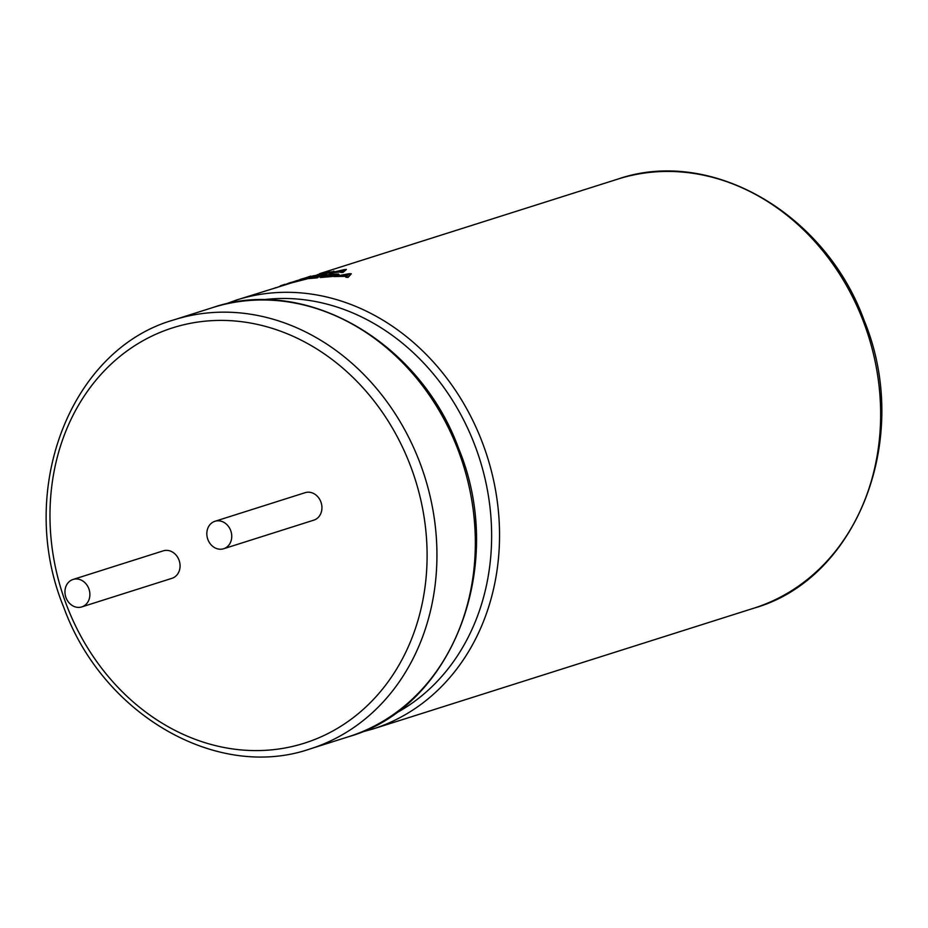 <?xml version="1.0" encoding="UTF-8"?>
<svg xmlns="http://www.w3.org/2000/svg" width="928" height="928" viewBox="0 0 928 928"><rect width="100%" height="100%" fill="white"/><g stroke="black" fill="none" stroke-linecap="round" stroke-linejoin="round"><path stroke-width="1.39" d="M230.631 530.364A14.407 12.25 -107.6 0 0 214.936 521.292A14.407 12.25 -107.6 0 0 207.942 539.667A14.407 12.25 -107.6 0 0 223.636 548.75A14.407 12.25 -107.6 0 0 230.631 530.364M223.636 548.75L313.826 520.144A14.407 12.25 -107.6 0 0 320.821 501.758A14.407 12.25 -107.6 0 0 305.115 492.687L214.936 521.292M66.062 597.841A14.407 12.25 72.4 0 1 73.057 579.455A14.407 12.25 72.4 0 1 88.763 588.526A14.407 12.25 72.4 0 1 81.768 606.912A14.407 12.25 72.4 0 1 66.062 597.841M73.057 579.455L163.247 550.849A14.407 12.25 72.4 0 1 178.953 559.932A14.407 12.25 72.4 0 1 171.958 578.318L81.768 606.912M351.318 273.772L348.07 277.391L345.808 277.228L346.724 275.987L333.86 276.532L349.137 273.69L351.318 273.772L348.058 277.031L345.796 276.869M346.736 276.335L333.86 276.532M338.708 274.41L337.78 275.407L331.957 276.532L320.276 277.53L329.51 274.259L338.674 274.062L339.091 274.711M315.184 277.31L311.994 277.936L318.339 277.136L317.341 277.82L308.954 278.574L318.223 275.651L326.204 274.584L319.151 275.686L316.181 276.614L321.784 276.254L314.128 277.634M319.22 276.034L318.316 276.324M312.423 277.484L293.898 282.286L303.062 278.98L313.502 276.834L293.805 281.938M297.343 281.091L236.71 299.964A225.063 191.493 72.4 0 1 482.084 441.798A225.063 191.493 72.4 0 1 372.778 729.037L753.896 608.176A225.063 191.493 -107.6 0 0 863.191 320.937A225.063 191.493 -107.6 0 0 617.828 179.104C710.639 146.914 825.352 212.999 864.246 320.682C912.189 437.007 857.936 578.91 753.896 608.176M294.06 281.892L297.795 280.743M346.364 269.456L343.093 272.391L340.854 272.496L341.759 271.428L328.988 273.18L344.207 269.63L346.364 269.456L343.047 272.043L340.808 272.136M341.794 271.788L328.988 273.18M333.918 271.428L315.717 275.767L324.916 272.484L334.277 271.556M313.826 275.709L304.651 278.122M319.882 274.073L317.272 274.711M315.833 275.349L313.85 275.836M304.732 278.4L301.438 279.444M303.294 278.864L295.788 280.917M300.498 279.363L303.189 278.516M306.623 277.808L303.212 278.574M309.569 276.88L306.507 277.46M310.822 276.474L309.465 276.532M308.108 276.95L310.706 276.138M327.166 273.551L315.636 275.407M332.955 272.148L327.097 273.203M333.848 271.08L332.885 271.788M325.809 272.414L330.751 272.09L318.664 274.676L328.118 271.985M328.199 272.333L330.751 272.09M321.622 274.12L325.89 272.774M342.177 271.138L336.934 271.568L344.033 269.92L342.177 271.138M339.509 271.336L343.047 270.524M276.683 287.645L275.245 287.75M280.5 286.172L278.62 286.868M284.838 284.339L280.384 285.824M283.922 285L290.638 282.483M285.778 284.409L290.046 283.052M290.986 282.762L289.93 282.715M288.538 283.562L293.967 281.544M291.044 282.854L288.434 283.214M294.605 281.509L290.951 282.506M297.714 280.558L294.884 281.242M295.185 281.509L296.403 281.138M298.132 280.662L296.299 280.79M300.382 280.094L298.027 280.314M301.414 279.398L300.289 279.746M320.728 276.59L315.114 276.95M321.726 275.906L320.67 276.242M325.194 275.28L319.151 275.686M326.204 274.584L325.136 274.92M317.341 277.82L308.954 278.574M318.339 277.136L317.283 277.472M331.957 276.532L320.23 277.182M337.78 275.407L331.922 276.173M338.674 274.062L337.746 275.048M324.835 276.567L330.507 274.781L336.481 274.328L335.588 275.094L323.304 276.683L330.461 274.433L336.725 274.526M347.142 275.628L341.84 275.43L348.963 274.096L347.142 275.628M343.546 275.477L348.058 274.294M348.081 274.642L348.986 274.456M410.199 465.114A217.86 185.356 -107.6 0 0 160.509 332.247A217.86 185.356 -107.6 0 0 66.874 605.88A217.86 185.356 -107.6 0 0 316.564 738.758A217.86 185.356 -107.6 0 0 410.199 465.114M212.512 307.644L174.104 319.824A225.063 191.493 72.4 0 1 419.479 461.645A225.063 191.493 72.4 0 1 310.184 748.896L348.58 736.716A225.063 191.493 -107.6 0 0 457.887 449.465A225.063 191.493 -107.6 0 0 212.512 307.644C305.324 275.454 420.036 341.527 458.931 449.21C506.885 565.546 452.632 707.438 348.58 736.716M393.6 714.467A219.924 187.108 -107.6 0 0 474.579 444.558A219.924 187.108 -107.6 0 0 262.125 299.883M174.104 319.824C70.076 349.09 15.799 490.97 63.754 607.318C102.648 714.989 217.361 781.086 310.184 748.896M236.71 299.964L224.762 304.268M617.828 179.104L319.534 273.702M360.54 732.412L372.778 729.037M301.032 279.189L299.964 279.525"/></g></svg>
